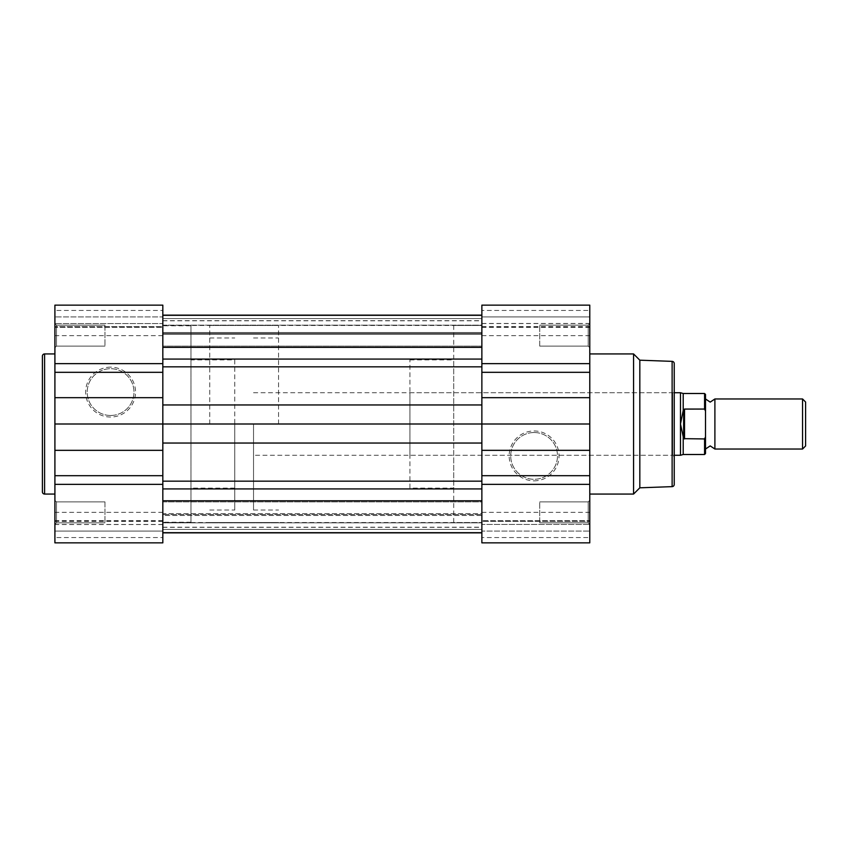 <?xml version="1.0" encoding="UTF-8"?>
<svg xmlns="http://www.w3.org/2000/svg" width="848" height="848" viewBox="0 0 848 848"><rect width="100%" height="100%" fill="white"/><g stroke="black" fill="none" stroke-linecap="round" stroke-linejoin="round"><path stroke-width="0.64" stroke-dasharray="4.24 3.18" d="M714.896 449.027L714.896 398.973M802.558 398.973L802.558 449.027M805.6 445.974L805.6 402.026M705.504 424L705.504 449.027L705.504 424M234.769 424L234.769 510.019L234.769 424M209.742 424L209.742 325.473L209.742 424M278.557 424L278.557 325.473L278.557 424M253.531 424L253.531 510.019L253.531 424M680.488 455.281L680.488 392.719M683.212 454.496L683.212 437.547L680.488 424L683.615 409.34L704.571 409.065L705.504 411.079L705.504 394.437M683.212 410.453L683.212 393.504M705.504 453.563L705.504 436.921L704.571 438.935L684.548 438.935L683.212 437.547M683.615 438.66L683.615 409.34M684.548 438.935L684.548 409.065M705.504 436.921L705.504 411.079M110.59 367.152A24.942 24.942 0 0 0 85.648 392.094A24.942 24.942 0 0 0 110.59 417.036A24.942 24.942 0 0 0 135.532 392.094A24.942 24.942 0 0 0 110.59 367.152M110.59 415.478A23.384 23.384 0 0 1 87.206 392.094A23.384 23.384 0 0 1 110.59 368.71A23.384 23.384 0 0 1 133.973 392.094A23.384 23.384 0 0 1 110.59 415.478A23.384 23.384 0 0 1 87.206 392.094A23.384 23.384 0 0 1 110.59 368.71A23.384 23.384 0 0 1 133.973 392.094A23.384 23.384 0 0 1 110.59 415.478M56.477 522.845L54.908 524.403L54.908 500.32L54.908 524.403L54.908 500.32L54.908 524.403L56.477 522.845L56.477 501.889L54.908 500.32L56.477 501.889L56.477 522.845L56.477 501.889L56.477 522.845L104.961 522.845L56.477 522.845M56.477 346.111L54.908 347.68L54.908 323.597L54.908 347.68L54.908 323.597L54.908 347.68L56.477 346.111L56.477 325.155L54.908 323.597L56.477 325.155L56.477 346.111L56.477 325.155L56.477 346.111L104.961 346.111L56.477 346.111M162.827 305.142L162.827 542.688L54.908 542.688L54.908 520.63L54.908 542.858M54.908 305.142L54.908 542.688M54.908 323.554L54.908 316.929L54.908 327.339L162.827 327.339L54.908 327.339L54.908 323.554L162.827 323.554L162.827 327.339L162.827 316.929L162.827 326.607L54.908 326.607L162.827 326.607L162.827 327.339L162.827 323.554L54.908 323.554M104.961 325.155L56.477 325.155L104.961 325.155L104.961 346.111L104.961 325.155M104.961 501.889L56.477 501.889L104.961 501.889L104.961 522.845L104.961 501.889M54.908 494.066L54.908 353.934L54.908 494.066M234.769 359.881L234.769 488.119L234.769 359.881L190.97 359.881L190.97 488.119L190.97 359.881M234.769 488.119L190.97 488.119M190.97 325.78L190.97 522.22L190.97 325.78L162.827 325.78L162.827 522.22L162.827 325.78M190.97 522.22L162.827 522.22M54.908 537.537L54.908 531.071L54.908 537.537L162.827 537.537M54.908 310.463L54.908 316.929L54.908 310.463L162.827 310.463L162.827 316.929L54.908 316.929L162.827 316.929L162.827 310.463M42.4 356.128L42.4 491.872M162.827 524.53L54.908 524.53M162.827 501.889L481.865 501.889L481.865 522.845L481.865 501.889L481.865 522.845L481.865 501.889L162.827 501.889L162.827 522.845L481.865 522.845L162.827 522.845L162.827 501.889M162.827 325.155L481.865 325.155L481.865 346.111L481.865 325.155L481.865 346.111L481.865 325.155L162.827 325.155L162.827 346.111L481.865 346.111L162.827 346.111L162.827 325.155M162.827 325.473L481.865 325.473L481.865 522.527L481.865 325.473L481.865 522.527L481.865 325.473L453.712 325.473L453.712 522.527L481.865 522.527L162.827 522.527L162.827 325.473L162.827 522.527M162.827 347.203L162.827 315.308L162.827 347.203L481.865 347.203L481.865 366.834L481.865 315.308L481.865 347.203M162.827 315.308L162.827 332.533L162.827 315.308L481.865 315.308L481.865 334.366L481.865 315.308M162.827 320.661L481.865 320.661M481.865 515.467L481.865 481.166L481.865 532.692L481.865 515.467L162.827 515.467L162.827 513.634L481.865 513.634L481.865 514.598L481.865 513.634L162.827 513.634L162.827 515.467L481.865 515.467M162.827 514.598L162.827 532.862L162.827 514.598L481.865 514.598L481.865 532.862L481.865 514.598L162.827 514.598M162.827 488.925L162.827 532.692L162.827 481.166L162.827 488.925L481.865 488.925M162.827 527.339L481.865 527.339M162.827 443.038L162.827 481.166L162.827 443.038L481.865 443.038L481.865 366.834L481.865 424L162.827 424L162.827 443.038L162.827 359.075L162.827 424M162.827 333.402L162.827 315.138L162.827 333.402L481.865 333.402L481.865 334.366L481.865 315.138L481.865 333.402L162.827 333.402M481.865 443.038L481.865 424M534.102 480.848A24.942 24.942 0 0 0 559.044 455.906A24.942 24.942 0 0 0 534.102 430.964A24.942 24.942 0 0 0 509.16 455.906A24.942 24.942 0 0 0 534.102 480.848M534.102 432.522A23.384 23.384 0 0 1 557.486 455.906A23.384 23.384 0 0 1 534.102 479.29A23.384 23.384 0 0 1 510.719 455.906A23.384 23.384 0 0 1 534.102 432.522A23.384 23.384 0 0 1 557.486 455.906A23.384 23.384 0 0 1 534.102 479.29A23.384 23.384 0 0 1 510.719 455.906A23.384 23.384 0 0 1 534.102 432.522M588.215 325.155L589.773 323.597L589.773 347.68L589.773 323.597L589.773 347.68L589.773 323.597L588.215 325.155L588.215 346.111L589.773 347.68L588.215 346.111L588.215 325.155L588.215 346.111L588.215 325.155L539.731 325.155L588.215 325.155M588.215 501.889L589.773 500.32L589.773 524.403L589.773 500.32L589.773 524.403L589.773 500.32L588.215 501.889L588.215 522.845L589.773 524.403L588.215 522.845L588.215 501.889L588.215 522.845L588.215 501.889L539.731 501.889L588.215 501.889M409.923 455.281L409.923 392.719L409.923 455.281L672.665 455.281L672.665 392.719L674.234 391.161L674.234 456.839L674.234 391.161M253.531 392.719L674.234 392.719L674.234 455.281L253.531 455.281M409.923 392.719L672.665 392.719L672.665 455.281L674.234 456.839M481.865 542.858L481.865 305.312L589.773 305.312L589.773 327.37L589.773 305.142M589.773 542.858L589.773 305.312M589.773 524.446L589.773 531.071L589.773 520.661L481.865 520.661L589.773 520.661L589.773 524.446L481.865 524.446L481.865 520.661L481.865 531.071L481.865 521.393L589.773 521.393L481.865 521.393L481.865 520.661L481.865 524.446L589.773 524.446M539.731 522.845L588.215 522.845L539.731 522.845L539.731 501.889L539.731 522.845M539.731 346.111L588.215 346.111L539.731 346.111L539.731 325.155L539.731 346.111M409.923 488.119L409.923 359.881L409.923 488.119L453.712 488.119L453.712 359.881L453.712 488.119M409.923 359.881L453.712 359.881M589.773 353.934L589.773 494.066L589.773 353.934M589.773 310.463L589.773 316.929L589.773 310.463L481.865 310.463M589.773 537.537L589.773 531.071L589.773 537.537L481.865 537.537L481.865 531.071L589.773 531.071L481.865 531.071L481.865 537.537M639.827 487.812L639.827 360.188M633.562 494.066L633.562 353.934M453.712 522.527L453.712 325.473M481.865 323.47L589.773 323.47M704.571 393.504L704.571 409.065M704.571 438.935L704.571 454.496M162.827 512.362L54.908 512.362M162.827 524.446L54.908 524.446M162.827 335.638L54.908 335.638M44.594 494.066L44.594 353.934M162.827 521.361L54.908 521.361M162.827 531.071L54.908 531.071L162.827 531.071M162.827 521.393L54.908 521.393M162.827 500.659L481.865 500.659M162.827 529.428L481.865 529.428L162.827 529.428M162.827 527.202L481.865 527.202M162.827 332.533L481.865 332.533L162.827 332.533M162.827 318.572L481.865 318.572L162.827 318.572M162.827 320.798L481.865 320.798M162.827 359.075L481.865 359.075M162.827 366.834L481.865 366.834M162.827 404.962L481.865 404.962M162.827 481.166L481.865 481.166M481.865 335.638L589.773 335.638M481.865 323.554L589.773 323.554M481.865 512.362L589.773 512.362M672.125 361.365L672.125 486.635M481.865 326.639L589.773 326.639M481.865 316.929L589.773 316.929L481.865 316.929M481.865 326.607L589.773 326.607M209.742 510.019L234.769 510.019M209.742 325.473L278.557 325.473M253.531 510.019L278.557 510.019M253.531 337.981L278.557 337.981M209.742 522.527L278.557 522.527M209.742 337.981L234.769 337.981M162.827 520.661L54.908 520.661M162.827 520.63L54.908 520.63M162.827 532.692L481.865 532.692M162.827 334.366L481.865 334.366L162.827 334.366M481.865 327.339L589.773 327.339M481.865 327.37L589.773 327.37"/><path stroke-width="1.27" d="M705.504 398.973L710.2 402.1L714.896 398.973L714.896 449.027L710.2 445.9L705.504 449.027M802.558 398.973L805.6 402.026L805.6 445.974L802.558 449.027L802.558 398.973L714.896 398.973M674.234 484.441L674.234 363.559L674.234 392.719L680.488 392.719L680.488 455.281L674.234 455.281L674.234 484.441A2.194 2.194 0 0 1 672.125 486.635L639.827 487.812L633.562 494.066L589.773 494.066M704.571 393.504L683.212 393.504L683.212 410.453L684.548 409.065L704.571 409.065L704.571 393.504L705.504 394.437L705.504 411.079L704.571 409.065M683.212 437.547L683.212 454.496L704.571 454.496L704.571 438.935L683.615 438.66L680.488 424L683.212 410.453M704.571 438.935L705.504 436.921L705.504 411.079M684.548 438.935L684.548 409.065M683.615 438.66L683.615 409.34M705.504 436.921L705.504 453.563L704.571 454.496M42.4 491.872L42.4 356.128A2.194 2.194 0 0 1 44.594 353.934L44.594 494.066A2.194 2.194 0 0 1 42.4 491.872M162.827 305.142L162.827 542.858L54.908 542.858L54.908 305.142L162.827 305.142L54.908 305.142M54.908 353.934L44.594 353.934M54.908 494.066L44.594 494.066M481.865 484.356L589.773 484.356L589.773 542.858L481.865 542.858L481.865 424L54.908 424M162.827 315.308L481.865 315.308M162.827 532.862L481.865 532.862M162.827 500.797L481.865 500.797M162.827 315.138L481.865 315.138M674.234 363.559A2.194 2.194 0 0 0 672.125 361.365L639.827 360.188L639.827 487.812M589.773 424L481.865 424L481.865 305.142L589.773 305.142L589.773 484.356M589.773 353.934L633.562 353.934L633.562 494.066M639.827 360.188L633.562 353.934M162.827 363.644L54.908 363.644M162.827 397.67L54.908 397.67M162.827 372.314L54.908 372.314M162.827 484.356L54.908 484.356M162.827 475.686L54.908 475.686M162.827 450.33L54.908 450.33M162.827 488.925L481.865 488.925M162.827 481.166L481.865 481.166M162.827 443.038L481.865 443.038M162.827 404.962L481.865 404.962M162.827 366.834L481.865 366.834M162.827 359.075L481.865 359.075M162.827 347.341L481.865 347.341M672.125 486.635L672.125 361.365M481.865 450.33L589.773 450.33M481.865 475.686L589.773 475.686M481.865 363.644L589.773 363.644M481.865 372.314L589.773 372.314M481.865 397.67L589.773 397.67M683.212 393.504L680.488 392.719M683.212 454.496L680.488 455.281M714.896 449.027L802.558 449.027M162.827 532.692L481.865 532.692M481.865 542.858L589.773 542.858"/></g></svg>
